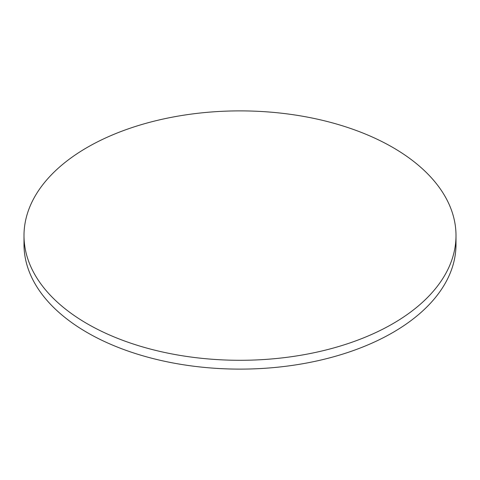 <?xml version="1.0" encoding="UTF-8"?>
<svg xmlns="http://www.w3.org/2000/svg" width="480" height="480" viewBox="0 0 480 480"><rect width="100%" height="100%" fill="white"/><g stroke="black" fill="none" stroke-linecap="round" stroke-linejoin="round"><path stroke-width="0.72" d="M87.264 323.772A216 124.704 0 0 0 322.662 350.802A216 124.704 0 0 0 456 235.59A216 124.704 0 0 0 392.736 147.408A216 124.704 0 0 0 157.338 120.378A216 124.704 0 0 0 24 235.59A216 124.704 0 0 0 87.264 323.772M24 235.59L24 244.41A216 124.704 0 0 0 87.264 332.592A216 124.704 0 0 0 322.662 359.622A216 124.704 0 0 0 456 244.41L456 235.59"/></g></svg>
